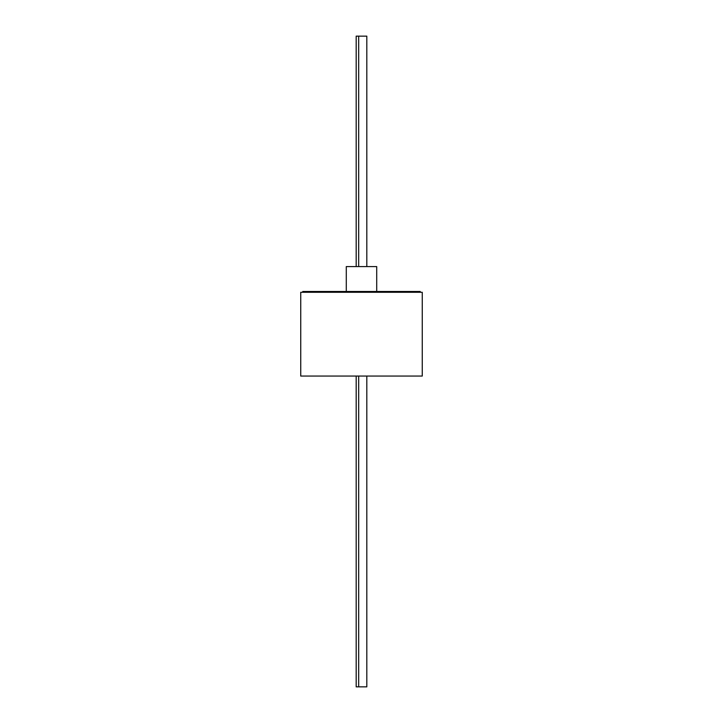 <?xml version="1.0" encoding="UTF-8"?>
<svg xmlns="http://www.w3.org/2000/svg" width="723" height="723" viewBox="0 0 723 723"><rect width="100%" height="100%" fill="white"/><g stroke="black" fill="none" stroke-linecap="round" stroke-linejoin="round"><path stroke-width="1.08" d="M361.5 376.059L422.259 376.059L422.259 292.282L300.741 292.282L300.741 376.059L361.5 376.059M420.226 292.282L420.226 291.468L302.774 291.468L302.774 292.282M376.71 266.579L376.71 291.468L376.71 266.579L346.29 266.579L346.29 291.468M356.186 376.059L356.186 686.85L366.814 686.85L366.814 376.059M366.814 266.579L366.814 36.15L356.186 36.15L356.186 266.579M358.68 686.85L358.68 376.059M358.68 266.579L358.68 36.15"/></g></svg>
